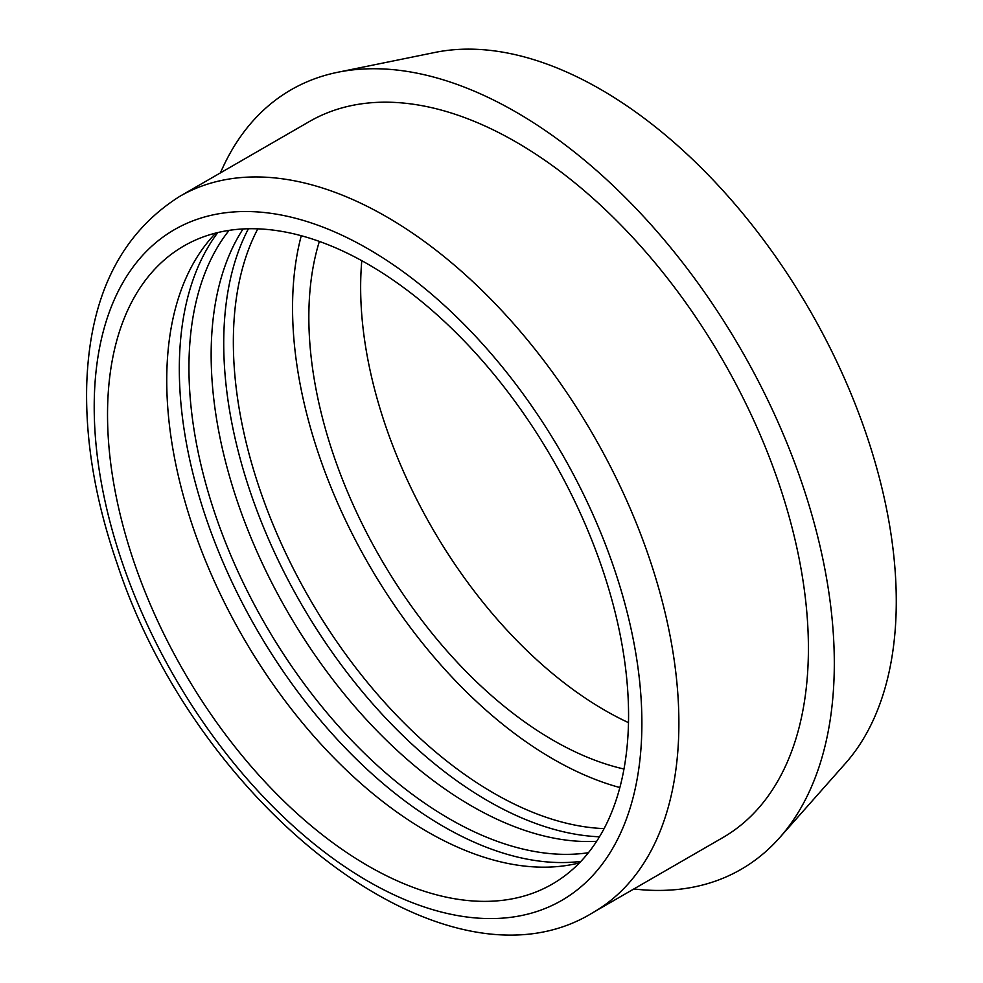 <?xml version="1.0" encoding="UTF-8"?>
<svg xmlns="http://www.w3.org/2000/svg" width="983" height="983" viewBox="0 0 983 983"><rect width="100%" height="100%" fill="white"/><g stroke="black" fill="none" stroke-linecap="round" stroke-linejoin="round"><path stroke-width="1.47" d="M593.265 912.396L722.788 837.627A413.425 238.697 -120 0 0 808.407 648.362A413.425 238.697 -120 0 0 627.94 232.307A413.425 238.697 -120 0 0 309.362 121.548L179.84 196.317C120.663 233.598 89.625 296.387 86.725 384.66C85.263 441.134 95.4 500.789 117.137 563.615C196.44 805.618 445.877 1003.815 593.265 912.396A413.425 238.697 -120 0 0 678.884 723.144A413.425 238.697 -120 0 0 498.43 307.077A413.425 238.697 -120 0 0 179.84 196.317M628.567 715.452A368.416 212.709 -120 0 0 467.748 344.677A368.416 212.709 -120 0 0 183.846 245.983A368.416 212.709 -120 0 0 183.833 671.401A368.416 212.709 -120 0 0 552.262 884.11A368.416 212.709 -120 0 0 628.567 715.452M215.842 233.032A368.416 212.709 -120 0 0 243.047 637.217A368.416 212.709 -120 0 0 579.466 862.865M217.833 232.541A373.651 215.732 -120 0 0 256.71 629.329A373.651 215.732 -120 0 0 580.892 861.378M229.1 230.366A368.416 212.709 -120 0 0 265.25 624.389A368.416 212.709 -120 0 0 588.412 852.716M243.084 228.941A368.416 212.709 -120 0 0 287.454 611.573A368.416 212.709 -120 0 0 596.632 841.313M248.429 228.744A373.651 215.732 -120 0 0 301.117 603.685A373.651 215.732 -120 0 0 599.47 836.791M257.816 228.842A368.416 212.709 -120 0 0 309.657 598.758A368.416 212.709 -120 0 0 604.09 828.608M301.265 235.723A368.416 212.709 -120 0 0 619.855 787.543M319.364 241.413A345.402 199.414 -120 0 0 380.372 557.926A345.402 199.414 -120 0 0 623.972 769.025M361.793 260.704A345.402 199.414 -120 0 0 628.493 722.64M633.851 888.964A450.067 259.844 -120 0 0 779.654 837.676L845.515 763.287A417.984 241.327 -120 0 0 896.275 601.35A417.984 241.327 -120 0 0 739.29 209.281A417.984 241.327 -120 0 0 435.1 52.418L337.759 72.263A450.067 259.844 -120 0 0 220.425 172.885M779.654 837.676A450.067 259.844 -120 0 0 834.309 663.316A450.067 259.844 -120 0 0 665.282 241.154A450.067 259.844 -120 0 0 337.759 72.263M641.887 723.144A387.265 223.583 60 0 1 231.128 759.834A387.265 223.583 60 0 1 231.128 212.156A387.265 223.583 60 0 1 641.887 723.144"/></g></svg>
